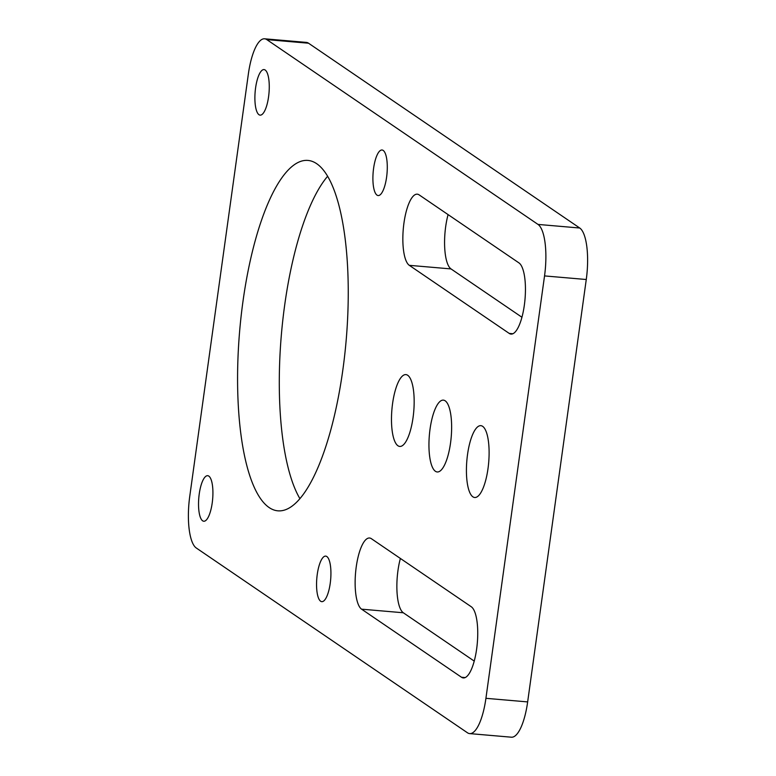 <?xml version="1.0" encoding="UTF-8"?>
<svg xmlns="http://www.w3.org/2000/svg" width="776" height="776" viewBox="0 0 776 776"><rect width="100%" height="100%" fill="white"/><g stroke="black" fill="none" stroke-linecap="round" stroke-linejoin="round"><path stroke-width="1.16" d="M264.616 38.8L306.336 42.399A43.96 13.367 94.9 0 1 308.528 43.213L579.74 228.018A43.96 13.367 94.9 0 1 586.268 279.505L527.651 701.911A43.96 13.367 94.9 0 1 511.384 737.2L469.664 733.601A43.96 13.367 94.9 0 1 467.472 732.787L196.26 547.982A43.96 13.367 94.9 0 1 189.732 496.495L248.349 74.089A43.96 13.367 94.9 0 1 264.616 38.8A43.96 13.367 94.9 0 1 266.798 39.615L538.01 224.419A43.96 13.367 94.9 0 1 544.539 275.916L485.921 698.313A43.96 13.367 94.9 0 1 469.664 733.601M327.666 176.22A175.842 53.466 -85.1 0 0 284.676 305.172A175.842 53.466 -85.1 0 0 299.885 498.619M400.377 558.448A36.045 10.961 -85.1 0 0 403.307 612.768L474.223 661.084M448.082 214.612A36.045 10.961 -85.1 0 0 451.021 268.923L521.938 317.248M450.536 443.028A36.045 10.961 94.9 0 1 437.198 471.963A36.045 10.961 94.9 0 1 429.37 435.113A36.045 10.961 94.9 0 1 443.387 400.135A36.045 10.961 94.9 0 1 450.536 443.028M471.284 606.764A36.045 10.961 94.9 0 1 477.017 645.981A36.045 10.961 94.9 0 1 463.301 677.923A36.045 10.961 94.9 0 1 461.507 677.254L361.587 609.17A36.045 10.961 94.9 0 1 355.854 569.953A36.045 10.961 94.9 0 1 369.57 538.01A36.045 10.961 94.9 0 1 371.365 538.68L471.284 606.764M518.998 262.928A36.045 10.961 94.9 0 1 524.721 302.145A36.045 10.961 94.9 0 1 511.015 334.087A36.045 10.961 94.9 0 1 509.221 333.418L409.301 265.334A36.045 10.961 94.9 0 1 403.568 226.117A36.045 10.961 94.9 0 1 417.284 194.175A36.045 10.961 94.9 0 1 419.079 194.844L518.998 262.928M467.521 454.6A36.045 10.961 94.9 0 1 480.858 425.665A36.045 10.961 94.9 0 1 488.686 462.525A36.045 10.961 94.9 0 1 474.67 497.494A36.045 10.961 94.9 0 1 467.521 454.6M392.578 403.539A36.045 10.961 94.9 0 1 405.916 374.604A36.045 10.961 94.9 0 1 413.744 411.455A36.045 10.961 94.9 0 1 399.727 446.433A36.045 10.961 94.9 0 1 392.578 403.539M317.248 574.453A22.863 6.955 94.9 0 1 325.707 556.111A22.863 6.955 94.9 0 1 330.663 579.478A22.863 6.955 94.9 0 1 321.778 601.662A22.863 6.955 94.9 0 1 317.248 574.453M373.595 168.353A22.863 6.955 94.9 0 1 382.054 150.001A22.863 6.955 94.9 0 1 387.02 173.378A22.863 6.955 94.9 0 1 378.125 195.552A22.863 6.955 94.9 0 1 373.595 168.353M255.585 87.94A22.863 6.955 94.9 0 1 264.044 69.588A22.863 6.955 94.9 0 1 269 92.955A22.863 6.955 94.9 0 1 260.115 115.139A22.863 6.955 94.9 0 1 255.585 87.94M199.228 494.04A22.863 6.955 94.9 0 1 207.687 475.688A22.863 6.955 94.9 0 1 212.653 499.065A22.863 6.955 94.9 0 1 203.758 521.239A22.863 6.955 94.9 0 1 199.228 494.04M242.946 301.583A175.842 53.466 94.9 0 1 308.004 160.428A175.842 53.466 94.9 0 1 346.174 340.208A175.842 53.466 94.9 0 1 277.808 510.821A175.842 53.466 94.9 0 1 242.946 301.583M461.507 677.254L465.183 677.574M509.221 333.418L512.897 333.738M266.798 39.615L308.528 43.213M538.01 224.419L579.74 228.018M544.539 275.916L586.268 279.505M485.921 698.313L527.651 701.911M409.301 265.334L451.021 268.923M361.587 609.17L403.307 612.768"/></g></svg>
